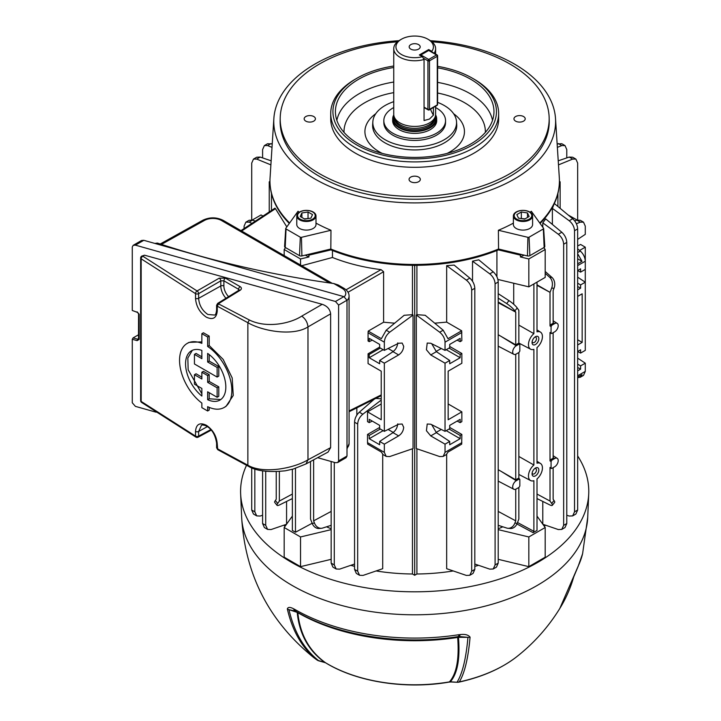 <?xml version="1.0" encoding="UTF-8"?>
<svg xmlns="http://www.w3.org/2000/svg" width="721" height="721" viewBox="0 0 721 721"><rect width="100%" height="100%" fill="white"/><g stroke="black" fill="none" stroke-linecap="round" stroke-linejoin="round"><path stroke-width="1.08" d="M418.586 44.612A5.507 3.181 0 0 0 412.574 43.927A5.507 3.181 0 0 0 409.177 46.865A5.507 3.181 0 0 0 410.79 49.118A5.507 3.181 0 0 0 416.792 49.803A5.507 3.181 0 0 0 420.199 46.865A5.507 3.181 0 0 0 418.586 44.612M422.407 56.716L419.361 54.958L428.707 49.56L431.753 51.317A18.728 10.815 0 0 0 427.932 39.213A18.728 10.815 0 0 0 401.444 39.213A18.728 10.815 0 0 0 401.444 54.508A18.728 10.815 0 0 0 422.407 56.716L424.056 59.473A20.936 12.086 180 0 1 399.885 57.211A20.936 12.086 180 0 1 393.747 48.667L393.747 114.342A20.936 12.086 0 0 0 394.135 116.631L394.892 118.893A20.161 11.644 0 0 0 408.78 127.824A20.161 11.644 0 0 0 428.941 124.922A20.161 11.644 0 0 0 434.484 118.893L435.241 116.631A20.936 12.086 0 0 0 435.619 114.342L435.619 106.221M394.135 116.631A20.936 12.086 0 0 0 408.555 125.896A20.936 12.086 0 0 0 429.491 122.885A20.936 12.086 0 0 0 435.241 116.631M393.774 114.927A21.981 12.69 0 0 0 392.702 118.839A21.981 12.69 0 0 0 406.274 130.564A21.981 12.69 0 0 0 430.23 127.815A21.981 12.69 0 0 0 436.665 118.839A21.981 12.69 0 0 0 435.601 114.927M429.491 40.115L427.932 39.213L429.491 40.115A20.936 12.086 180 0 1 435.619 48.667A20.936 12.086 180 0 1 434.096 53.201M393.747 48.667A20.936 12.086 180 0 1 399.885 40.115L401.444 39.213M430.518 109.168A20.936 12.086 -120 0 0 433.411 115.144L429.491 119.046L424.056 120.542L424.056 59.473M433.411 115.144L433.411 107.501M431.753 51.317L432.24 52.128M428.707 49.56L428.707 50.263M393.747 107.555A30.85 17.809 0 0 0 392.873 108.042A30.85 17.809 0 0 0 383.833 120.641A30.85 17.809 0 0 0 402.877 137.098A30.85 17.809 0 0 0 436.502 133.232A30.85 17.809 0 0 0 445.542 120.641A30.85 17.809 0 0 0 435.619 107.555M392.702 119.74A22.036 12.726 0 0 0 392.648 120.641A22.036 12.726 0 0 0 406.256 132.394A22.036 12.726 0 0 0 430.266 129.636A22.036 12.726 0 0 0 436.728 120.641A22.036 12.726 0 0 0 436.665 119.74M356.877 145.02A81.761 47.198 0 0 0 472.498 145.02A81.761 47.198 0 0 0 472.498 78.265L474.058 79.166A83.96 48.478 180 0 1 498.653 113.44A83.96 48.478 180 0 1 446.822 158.223A83.96 48.478 180 0 1 355.318 147.715A83.96 48.478 180 0 1 330.723 113.44A83.96 48.478 180 0 1 355.318 79.166L356.877 78.265A81.761 47.198 0 0 0 356.877 145.02M437.602 67.828A79.274 45.765 180 0 1 470.741 79.274A79.274 45.765 180 0 1 493.912 113.341A79.274 45.765 180 0 1 443.658 154.24A79.274 45.765 180 0 1 358.625 144.002A79.274 45.765 180 0 1 335.463 113.341A79.274 45.765 180 0 1 393.747 67.495M393.747 101.679A41.872 24.172 0 0 0 372.847 121.723A41.872 24.172 0 0 0 385.077 139.712A41.872 24.172 0 0 0 431.428 144.777A41.872 24.172 0 0 0 456.528 121.723A41.872 24.172 0 0 0 444.289 105.527A41.872 24.172 0 0 0 437.602 102.382M383.851 123.273A30.85 17.809 0 0 0 392.873 135.215A30.85 17.809 0 0 0 425.967 139.198A30.85 17.809 0 0 0 445.515 123.273M498.653 113.44L498.653 118.839A83.96 48.478 180 0 1 446.822 163.622A83.96 48.478 180 0 1 355.318 153.113A83.96 48.478 180 0 1 330.723 118.839L330.723 113.44M398.956 40.691A140.919 81.356 0 0 0 273.863 118.523A140.919 81.356 0 0 0 315.041 179.069A140.919 81.356 0 0 0 471.02 196.112A140.919 81.356 0 0 0 555.512 118.523A140.919 81.356 0 0 0 514.334 64.007A140.919 81.356 0 0 0 430.419 40.691M315.996 223.122A143.578 82.888 0 0 0 330.975 230.269L330.831 249.015A144.732 83.555 0 0 0 498.544 249.015L527.466 255.937A2.208 1.271 0 0 0 529.872 255.658L544.148 247.42A2.208 1.271 0 0 0 544.797 246.474L543.643 228.503A1.045 0.604 0 0 0 543.562 228.296L531.332 211.253A143.578 82.888 0 0 1 530.124 212.208M513.379 223.122A143.578 82.888 0 0 1 498.391 230.269L498.544 249.015M539.75 222.978A144.732 83.555 0 0 0 559.135 186.081A144.732 83.555 0 0 0 559.316 177.817L555.512 118.523M397.406 41.836A134.485 77.643 0 0 0 280.208 117.884A134.485 77.643 0 0 0 319.592 173.743A134.485 77.643 0 0 0 466.92 190.389A134.485 77.643 0 0 0 549.159 117.884A134.485 77.643 0 0 0 509.783 63.935A134.485 77.643 0 0 0 431.96 41.836M280.208 117.884L280.154 120.578A134.539 77.679 0 0 0 319.547 176.465A134.539 77.679 0 0 0 466.938 193.12A134.539 77.679 0 0 0 549.222 120.578L549.159 117.884M523.563 116.541A5.624 3.244 0 0 0 517.435 115.838A5.624 3.244 0 0 0 513.956 118.839A5.624 3.244 0 0 0 515.605 121.137A5.624 3.244 0 0 0 521.734 121.84A5.624 3.244 0 0 0 525.212 118.839A5.624 3.244 0 0 0 523.563 116.541M418.667 177.105A5.624 3.244 0 0 0 412.538 176.402A5.624 3.244 0 0 0 409.059 179.403A5.624 3.244 0 0 0 410.709 181.701A5.624 3.244 0 0 0 416.837 182.404A5.624 3.244 0 0 0 420.316 179.403A5.624 3.244 0 0 0 418.667 177.105M313.77 116.541A5.624 3.244 0 0 0 307.633 115.838A5.624 3.244 0 0 0 304.163 118.839A5.624 3.244 0 0 0 305.812 121.137A5.624 3.244 0 0 0 311.941 121.84A5.624 3.244 0 0 0 315.41 118.839A5.624 3.244 0 0 0 313.77 116.541M559.135 186.081L559.045 186.982A144.633 83.501 180 0 1 540.074 223.438M499.815 249.322A144.633 83.501 180 0 1 329.56 249.322M289.301 223.438A144.633 83.501 180 0 1 270.33 186.982L270.231 186.081A144.732 83.555 0 0 0 289.626 222.978M273.863 118.523L270.06 177.817A144.732 83.555 0 0 0 270.231 186.081M330.975 230.269L301.459 237.326A1.045 0.604 0 0 1 300.315 237.2L286.039 228.954A1.045 0.604 0 0 1 285.813 228.296L298.034 211.253A143.578 82.888 0 0 0 299.251 212.208M498.391 230.269L527.907 237.326A1.045 0.604 0 0 0 529.052 237.2L543.337 228.954A1.045 0.604 0 0 0 543.643 228.503M285.732 228.503L284.579 246.474A2.208 1.271 0 0 0 285.219 247.42L299.503 255.658A2.208 1.271 0 0 0 301.901 255.937L330.831 249.015M474.058 79.166L472.498 78.265A81.761 47.198 0 0 0 437.602 66.332M393.747 66.008A81.761 47.198 0 0 0 356.877 78.265M513.379 215.921L513.379 224.546A9.607 5.552 0 0 0 516.191 228.467A9.607 5.552 0 0 0 526.663 229.675A9.607 5.552 0 0 0 532.594 224.546L532.594 215.921A9.607 5.552 0 0 0 529.782 212.001A9.607 5.552 0 0 0 519.309 210.802A9.607 5.552 0 0 0 513.379 215.921A9.607 5.552 0 0 0 516.191 219.851A9.607 5.552 0 0 0 526.663 221.05A9.607 5.552 0 0 0 532.594 215.921M516.75 219.148A8.814 5.092 0 0 0 529.223 219.148A8.814 5.092 0 0 0 529.223 211.956A8.814 5.092 0 0 0 516.75 211.956A8.814 5.092 0 0 0 516.75 219.148M518.489 218.148L524.636 219.103L529.133 216.498L527.484 212.956L521.337 212.001L516.84 214.606L518.489 218.148M525.023 218.869L520.95 218.526M521.337 218.301L521.337 212.001M527.484 217.454L527.484 212.956M573.574 577.124L573.429 577.602M516.245 657.101C533.648 643.511 548.167 627.306 559.793 608.488L578.368 565.715A169.543 97.885 0 0 0 582.604 553.701L587.723 517.345A173.085 99.931 0 0 1 478.942 607.659A173.085 99.931 0 0 1 292.293 585.533A173.085 99.931 0 0 1 241.652 517.345C245.086 574.457 268.915 621.042 313.13 657.101A126.526 73.046 0 0 0 316.87 659.868C302.333 648.314 292.492 631.317 287.328 608.894C288.04 606.965 290.139 606.938 293.618 608.812L294.574 609.29A169.543 97.885 0 0 0 294.799 609.416A169.543 97.885 0 0 0 458.88 634.705L460.214 634.579C465.063 634.002 468.353 634.859 470.074 637.166C468.172 658.498 464.567 673.414 459.277 681.904A6.615 1.902 77.7 0 1 458.898 682.147C481.925 677.082 501.041 668.737 516.245 657.101A126.526 73.046 0 0 1 459.277 681.904A6.615 6.282 32.4 0 1 457.132 682.039C462.44 673.558 466.045 658.652 467.947 637.337L458.466 637.328C460.187 658.787 457.484 673.603 450.346 681.769L457.222 682.291A6.615 6.615 0 0 0 458.898 682.147M246.519 465.297A174.094 100.516 0 0 0 240.643 493.786A174.094 100.516 0 0 0 291.581 562.371A174.094 100.516 0 0 0 479.321 584.632A174.094 100.516 0 0 0 588.724 493.786A174.094 100.516 0 0 0 577.656 455.951M573.465 577.467A6.615 4.038 15.9 0 0 573.745 576.845L578.089 566.508A6.615 5.209 25.1 0 0 578.368 565.715M577.972 566.598A6.615 4.344 23.3 0 1 577.791 567.166M293.618 608.812A6.615 4.632 112 0 0 295.772 611.282L288.986 609.66C294.141 632.065 303.983 649.044 318.511 660.589L324.648 662.329C308.444 650.549 299.296 633.903 297.205 612.381L288.986 609.66A6.615 4.578 -12.8 0 1 287.328 608.894M297.205 612.381A3.082 2.289 174.9 0 1 297.845 612.706C299.999 634.309 309.219 650.982 325.495 662.725A6.615 3.911 121.2 0 0 325.64 662.824L325.64 662.824A6.615 3.911 121.2 0 0 325.802 662.914M317.384 660.184A6.615 4.173 -54.9 0 1 316.97 659.949A6.615 4.173 -54.9 0 1 316.87 659.868A6.615 5.38 -51.9 0 0 318.511 660.589A6.615 2.37 105.7 0 0 318.988 660.905L325.099 662.626A6.615 2.361 105.7 0 1 324.648 662.329L325.495 662.725A123.21 71.136 0 0 0 449.426 681.895C456.591 673.774 459.34 658.958 457.673 637.436A3.082 2.289 175 0 1 458.466 637.328L458.466 636.553M457.988 636.571A3.082 0.658 -98.9 0 0 457.673 637.436A164.929 95.217 180 0 1 298.061 612.832A164.929 95.217 180 0 1 297.845 612.706L297.845 612.706M325.099 662.626L325.64 662.824C356.886 682.084 406.112 689.627 449.138 682.093L449.138 682.093A6.615 1.523 80.4 0 0 449.426 681.895L457.222 682.291M470.074 637.166A6.615 4.894 -175 0 1 467.947 637.337L459.061 636.535M295.772 611.282L295.862 611.327C337.527 635.877 401.516 645.71 458.205 636.589L459.872 636.535M460.214 634.579A6.615 2.325 88.7 0 1 458.619 636.544M532.152 473.003A3.082 1.775 120 0 0 532.729 473.94A3.082 1.775 120 0 0 534.288 473.796A3.082 1.775 120 0 0 536.46 470.029A3.082 1.775 120 0 0 535.802 468.605A3.082 1.775 120 0 0 534.703 468.578M535.451 475.869A4.786 2.767 -60 0 1 532.071 473.769A4.786 2.767 -60 0 1 535.333 468.118A4.786 2.767 -60 0 1 535.451 468.046A4.786 2.767 -60 0 1 538.839 470.002A4.786 2.767 -60 0 1 535.451 475.869M532.152 341.655A3.082 1.775 120 0 0 532.729 342.583A3.082 1.775 120 0 0 534.288 342.448A3.082 1.775 120 0 0 536.46 338.672A3.082 1.775 120 0 0 535.802 337.257A3.082 1.775 120 0 0 534.703 337.221M535.451 344.521A4.786 2.767 -60 0 1 532.071 342.421A4.786 2.767 -60 0 1 535.333 336.77A4.786 2.767 -60 0 1 535.451 336.698A4.786 2.767 -60 0 1 538.839 338.654A4.786 2.767 -60 0 1 535.451 344.521M519.832 479.555L519.057 479.105L519.832 479.555L519.832 485.999L519.057 487.342L516.263 488.955A5.047 2.911 -60 0 1 513.803 489.244A5.047 2.911 -60 0 1 512.694 486.9A5.047 2.911 -60 0 1 516.263 480.709L519.057 479.105L518.084 478.456L515.74 479.807L515.74 354.263M550.024 460.917L550.808 459.565L551.853 460.169L554.638 458.556A5.047 2.911 -60 0 1 557.225 458.34A5.047 2.911 -60 0 1 558.207 460.62A5.047 2.911 -60 0 1 554.638 466.802L551.853 468.416L551.069 467.965L551.069 461.521L550.024 460.917L550.024 332.489L551.069 333.012L551.069 326.568L550.024 325.964L550.024 292.338L551.673 288.094A8.814 6.949 -84.9 0 0 549.591 277.206L545.193 273.322M517.516 522.518L533.891 531.332L533.891 480.709A9.869 5.696 -60 0 1 530.638 480.574A9.869 5.696 -60 0 1 528.475 475.986A9.869 5.696 -60 0 1 533.891 465.009L533.891 349.361A9.869 5.696 -60 0 1 530.638 349.216A9.869 5.696 -60 0 1 528.475 344.638A9.869 5.696 -60 0 1 533.891 333.652L533.891 283.93M384.338 350.379L398.632 343.241L402.156 343.052L403.688 346.359C403.381 349.955 401.696 352.812 398.632 354.93L384.338 363.177L384.338 431.347L398.632 424.209L402.156 424.02L403.688 427.328C403.381 430.933 401.696 433.79 398.632 435.899L384.338 444.154L384.338 452.355L386.222 456.429L389.664 456.573L413.052 448.579L413.052 315.023L389.664 332.219C386.375 334.932 384.599 338.248 384.338 342.178L368.07 332.778L368.07 340.988L369.224 341.655L369.224 338.374L379.661 344.404L379.661 347.675L384.338 350.379L384.338 342.178M356.841 415.116L356.841 407.861M331.164 528.799A143.245 82.699 180 0 1 326.55 526.808M350.803 565.318A143.245 82.699 0 0 0 354.561 566.364M376.119 570.951A143.245 82.699 0 0 0 412.466 573.988L412.466 448.786M359.563 575.277L356.318 573.411L354.561 569.41L357.679 571.212L359.563 575.277L363.005 575.43L382.707 568.698L382.707 454.374M375.776 398.407L381.22 398.821M271.466 193.435L271.466 210.478M274.854 208.937L275.458 208.675L286.814 226.899M542.796 524.176L542.796 501.437M542.796 227.232L542.796 222.852L545.734 218.914L561.803 232.252C564.867 235.1 566.526 238.489 566.778 242.418L563.66 244.221C563.398 240.3 561.614 236.984 558.324 234.262L542.796 222.852M557.91 206.485L557.91 193.435M544.391 526.393A143.245 82.699 0 0 0 545.391 525.14M552.385 224.438L552.385 208.387L554.314 203.493M543.823 247.609L545.193 249.511L528.826 258.965L520.427 256.955L520.427 255.153A165.28 95.424 0 0 0 521.671 254.549M497.878 279.451L528.826 286.85L545.193 277.405L545.193 249.511M498.436 249.89L520.427 255.153M496.922 276.747L496.922 250.511M528.826 286.85L528.826 258.965M300.54 265.04L300.54 258.965L284.182 249.511L285.552 247.609M284.182 255.595L284.182 249.511M307.705 254.549A165.28 95.424 0 0 0 308.939 255.153L330.93 249.89M308.939 255.153L308.939 256.955L300.54 258.965M332.453 250.511L332.453 257.487L301.72 265.716M368.07 332.778L368.224 331.101L381.373 338.69L386.195 330.209L404.184 315.275L412.466 314.68L412.466 265.31M332.453 257.487C347.279 263.372 363.465 267.419 381.03 269.627L383.608 271.727L383.608 322.215L394.639 323.188M283.984 525.14A143.245 82.699 0 0 0 284.984 526.393M286.57 524.176L286.57 501.437M472.525 281.226L472.525 261.182L478.762 259.821L493.236 271.844C496.309 274.683 497.968 278.072 498.211 282.01L495.093 283.804C494.831 279.883 493.056 276.567 489.766 273.845L472.525 261.182M416.909 265.31L416.909 314.68L425.192 315.275L443.181 330.209L448.002 338.69L461.683 330.786L461.846 340.673L460.151 341.655L460.151 338.374L449.715 344.404L449.715 347.675L445.037 350.379L445.037 342.178C444.776 338.248 443 334.932 439.702 332.219L416.314 315.023L416.909 314.68M434.727 323.188L446.66 322.116L446.66 265.652L454.149 265.103L469.84 278.126C472.913 280.974 474.571 284.362 474.815 288.292L471.696 290.094C471.435 286.165 469.659 282.848 466.361 280.136L446.66 265.652M471.696 290.094L471.696 571.212L469.804 575.277L466.361 575.43L446.66 568.698L446.66 454.374M416.909 448.786L416.909 573.988A143.245 82.699 0 0 0 453.257 570.951M474.815 566.364A143.245 82.699 0 0 0 478.573 565.318M502.825 526.808A143.245 82.699 180 0 1 498.211 528.799M513.712 304.262L513.712 283.236M577.656 277.17L585.281 282.208L585.281 247.168L579.594 250.448M577.656 239.399L585.281 234.361L585.281 226.16L583.514 222.158L580.306 222.149L576.403 223.744M251.99 223.339L249.06 222.149L245.852 222.158L244.095 226.16L244.095 228.566M383.148 430.662L369.224 438.701L369.224 435.421L367.53 434.448L367.53 442.649L384.338 452.355M369.224 438.701L379.661 444.731L379.661 441.45L384.338 444.154M386.222 456.429L382.986 454.554L381.373 452.058L367.692 444.163L367.53 442.649M446.227 430.662L460.151 438.701L449.715 444.731L449.715 441.45L445.037 444.154L445.037 452.355L443.145 456.429L439.702 456.573L416.314 448.579L416.314 315.023M445.037 444.154L430.743 435.899L426.426 430.725L427.22 424.02L430.743 424.209L445.037 431.347L445.037 363.177L430.743 354.93L426.426 349.757L427.22 343.052L430.743 343.241L445.037 350.379M460.151 438.701L460.151 435.421L461.846 434.448L461.683 444.163L448.002 452.058L446.389 454.554L443.145 456.429M577.656 248.835L580.306 251.034C583.379 253.882 585.037 257.271 585.281 261.2L577.656 265.607M577.656 351.506L580.603 349.802L580.603 353.074L585.281 350.379L585.281 282.208L580.603 284.912L580.603 288.184L577.656 289.887M577.656 358.148L585.281 363.177L585.281 371.387L583.514 375.38L580.279 377.254L582 374.695L577.656 377.2M577.656 370.855L580.603 369.152L580.603 365.88L585.281 363.177M577.656 377.624L580.279 377.254M577.656 263.832L582 261.326L577.656 258.812M582 261.326L577.656 253.711M577.656 270.537L580.603 268.834L580.603 272.105L585.281 269.411M533.891 531.332L533.116 532.684L516.93 523.969M537.01 282.127L537.01 331.849A9.869 5.696 -60 0 1 540.507 332.138A9.869 5.696 -60 0 1 542.129 339.068A9.869 5.696 -60 0 1 537.01 347.558L537.01 463.206A9.869 5.696 -60 0 1 540.507 463.486A9.869 5.696 -60 0 1 542.129 470.425A9.869 5.696 -60 0 1 537.01 478.915L537.01 530.44L533.116 532.684M518.084 478.456L518.859 478.906M518.859 478.555L518.859 352.506M515.74 479.807L498.211 469.686M550.024 325.964L550.808 324.612L553.142 323.26L553.142 290.545L554.016 288.301L551.673 288.094M498.211 525.321L506.656 528.033A8.814 6.949 -84.9 0 0 507.854 528.286A8.814 6.949 -84.9 0 0 514.875 523.104L515.74 520.859L515.74 489.217M518.859 487.459L518.859 519.057L517.209 523.311A8.814 6.949 95.1 0 1 510.198 528.493L507.854 528.286M498.211 511.414L515.74 520.859M550.808 459.565L553.142 458.214L553.142 332.714M550.808 332.94L550.024 332.489M518.859 325.108L533.891 333.652M518.859 456.456L533.891 465.009M312.148 523.266L295.475 532.233L295.475 468.362M295.475 532.233L292.365 530.44L292.365 469.281M331.164 511.414L313.626 520.859L313.626 459.836M279.351 471.516L279.351 501.068L292.365 494.056M537.01 498.572L549.591 504.808A8.814 1.866 -141.2 0 0 552.313 505.331A8.814 1.866 -141.2 0 0 551.673 503.411L550.024 501.068L537.01 494.056M279.351 501.068L277.702 503.411A8.814 1.866 141.2 0 0 277.062 505.331L274.728 502.429A8.814 1.866 -38.8 0 1 275.359 500.5L276.233 499.265L276.233 471.696M313.626 520.859L314.5 523.104A8.814 6.949 84.9 0 0 321.521 528.286L319.178 528.493A8.814 6.949 -95.1 0 1 312.166 523.311L310.517 519.057L310.517 461.503M518.859 343.602L518.859 310.336L517.209 307.984L514.875 310.895L515.74 312.13L498.211 302.694M519.832 344.602L519.057 344.151L519.832 344.602L519.832 351.046L519.057 352.398L516.263 354.011A5.047 2.911 -60 0 1 513.803 354.29A5.047 2.911 -60 0 1 512.946 350.271A5.047 2.911 -60 0 1 516.263 345.765L519.057 344.151L518.084 343.502L515.74 344.854L515.74 312.13L498.211 302.009M518.084 343.502L518.859 343.953M515.74 344.854L498.211 334.733M550.024 501.068L550.024 467.442L551.853 468.416M537.01 285.336L550.024 292.338L537.01 284.831M553.142 467.668L553.142 499.265L554.016 500.5A8.814 1.866 38.8 0 1 554.647 502.429L552.313 505.331M550.808 467.893L550.024 467.442M367.53 434.448L379.661 427.445M357.679 571.212L357.679 424.047L354.561 422.182C354.768 418.351 356.363 415.017 359.346 412.169L374.334 399.128M381.22 400.056L362.807 414.242C359.608 416.963 357.904 420.235 357.679 424.047M381.22 403.949L367.53 411.853L367.53 421.641L369.224 422.623L369.224 419.343L379.661 425.372L379.661 428.653L384.338 431.347M251.719 510.035L254.828 511.829L256.721 515.903L253.477 514.028L251.719 510.035L251.719 467.803M254.828 511.829L254.828 468.938M256.721 515.903L260.164 516.047L262.597 515.218M265.716 525.339L267.608 529.412L264.364 527.538L262.597 523.536L265.716 525.339L265.716 471.273M267.608 529.412L271.042 529.556L286.507 524.275M262.597 523.536L262.597 470.831M336.166 568.995L332.922 567.121L331.164 563.128L334.283 564.922L336.166 568.995L339.609 569.139L354.561 564.038M334.283 564.922L334.283 462.368M331.164 563.128L331.164 461.494M354.561 569.41L354.561 422.182M577.656 245.942L580.603 244.464L585.281 247.168M383.148 349.694L369.224 357.724L379.661 363.754L379.661 360.482L384.338 363.177M369.224 357.724L369.224 354.453L368.07 353.786L368.07 363.582L381.22 371.171L381.22 419.757L367.53 411.853M577.656 219.923L577.656 163.081L575.899 159.089L572.69 159.071L558.487 164.875M568.202 215.02L577.142 220.049M574.691 220.869L576.836 220.139L580.279 220.284L583.514 222.158M245.852 222.158L249.096 220.284L252.539 220.139L255.369 221.113M262.994 216.075L261.047 214.957L252.233 220.049M270.889 164.875L256.685 159.071L253.477 159.089L251.719 163.081L251.719 219.923M383.608 322.215L368.224 331.101M368.07 353.786L379.661 347.089M577.656 344.989L582.162 342.385L582.162 293.798L577.656 296.403M446.227 349.694L460.151 357.724L460.151 354.453L461.846 353.479L461.846 363.267L448.156 371.171L448.156 419.757L461.846 411.853L461.846 421.641L460.151 422.623L460.151 419.343L449.715 425.372L449.715 428.653L445.037 431.347M460.151 357.724L449.715 363.754L449.715 360.482L445.037 363.177M449.066 348.054L460.151 354.453M460.151 341.655L457.114 340.132M431.708 343.719L436.385 351.668L449.715 360.482M449.066 429.022L460.151 435.421M460.151 422.623L457.114 421.1M431.708 424.696L436.385 432.645L449.715 441.45M461.846 434.448L449.715 427.445M446.66 322.116L461.683 330.786M461.846 353.479L449.715 346.468M448.156 403.949L461.846 411.853M582.162 342.385L577.656 339.78M554.35 203.52L572.69 218.751C575.755 221.59 577.413 224.979 577.656 228.917L574.538 230.711C574.277 226.791 572.501 223.474 569.211 220.752L552.385 208.387M566.778 515.218L569.211 516.047L572.654 515.903L574.538 511.829L577.656 510.035L577.656 228.917M577.656 510.035L575.899 514.028L572.654 515.903M566.778 157.899L566.778 149.58L565.012 145.579L561.803 145.57L557.36 147.381M557.144 143.966L561.767 143.704L565.012 145.579M558.225 160.819L569.211 157.07L572.654 157.214L575.899 159.089M574.538 511.829L574.538 230.711M542.868 524.275L558.324 529.556L561.767 529.412L563.66 525.339L563.66 244.221M563.66 525.339L566.778 523.536L566.778 242.418M566.778 523.536L565.012 527.538L561.767 529.412M471.696 571.212L474.815 569.41L474.815 288.292M474.815 569.41L473.048 573.411L469.804 575.277M474.815 564.038L489.766 569.139L493.209 568.995L495.093 564.922L495.093 283.804M495.093 564.922L498.211 563.128L498.211 282.01M498.211 563.128L496.445 567.121L493.209 568.995M253.477 159.089L256.721 157.214L260.164 157.07L271.15 160.819M262.597 157.899L262.597 149.58L264.364 145.579L267.572 145.57L272.015 147.381M264.364 145.579L267.608 143.704L272.232 143.966M498.211 293.681L508.99 300.648A8.814 1.866 38.8 0 1 517.209 307.984M514.875 310.895A8.814 1.866 -141.2 0 0 506.656 303.559L498.211 298.106M545.193 271.466L551.935 277.414A8.814 6.949 95.1 0 1 554.016 288.301M441.261 348.495L436.097 351.469M441.261 429.464L436.097 432.447M577.656 286.48L580.603 288.184M577.656 283.209L580.603 284.912M580.603 272.105L577.656 270.636M577.656 367.458L580.603 369.152M577.656 364.177L580.603 365.88M580.603 353.074L577.656 351.605M388.114 348.495L393.278 351.469M369.224 341.655L372.261 340.132M380.309 348.054L369.224 354.453M397.704 342.908C397.424 346.522 395.847 349.442 392.99 351.668L379.661 360.482M388.114 429.464L393.278 432.447M369.224 422.623L372.261 421.1M380.309 429.022L369.224 435.421M397.704 423.876C397.424 427.49 395.847 430.41 392.99 432.645L379.661 441.45M277.062 505.331A8.814 1.866 141.2 0 0 279.784 504.808L292.365 498.572M321.521 528.286A8.814 6.949 84.9 0 0 322.72 528.033L331.164 525.321M498.211 529.638L528.826 536.956L545.193 527.511L545.193 557.198L528.826 566.652L498.211 559.325M545.193 527.511L537.01 516.11M528.826 536.956L528.826 566.652M292.365 516.11L284.182 527.511L300.54 536.956L300.54 566.652L331.164 559.325M300.54 536.956L331.164 529.638M284.182 527.511L284.182 557.198L300.54 566.652M551.853 460.169L551.069 461.521M550.808 324.612L551.853 325.216L554.638 323.603A5.047 2.911 -60 0 1 557.225 323.396A5.047 2.911 -60 0 1 557.919 327.46A5.047 2.911 -60 0 1 554.638 331.849L551.853 333.462L551.069 333.012L551.853 333.462M551.853 325.216L551.069 326.568M359.346 412.169L362.807 414.242M412.466 314.68L413.052 315.023M560.136 208.324L560.136 181.818L559.415 181.404M559.397 182.242L560.136 181.818M413.872 265.319L414.683 265.788L415.503 265.319M416.909 573.988L414.683 575.277L412.466 573.988M414.683 575.277L414.683 265.788M269.239 211.938L269.239 181.818L269.978 182.242M269.96 181.404L269.239 181.818M305.271 255.135A165.28 95.424 0 0 0 308.939 256.955M520.427 256.955A165.28 95.424 0 0 0 524.104 255.135M344.25 296.773A12.122 6.994 0 0 0 342.223 288.427L333.778 283.542A669.8 386.699 180 0 1 157.421 243.076L156.187 243.797M333.778 283.542L338.104 284.93L343.881 288.265A3.308 1.911 120 0 0 342.223 288.427M154.88 243.428L157.421 243.076M217.12 397.262L218.778 396.307L218.778 386.844A1099.164 634.597 180 0 1 209.207 381.427L209.207 374.668A1099.164 634.597 180 0 1 206.314 373.009A1099.164 634.597 180 0 1 203.43 371.342L201.862 372.243L207.639 375.578L207.639 382.328L217.12 387.808L217.12 397.262L207.639 391.791L207.639 399.686A28.47 16.439 -120 0 0 219.932 400.083A28.47 16.439 -120 0 0 224.646 378.525A28.47 16.439 -120 0 0 207.639 353.416L207.639 361.987L217.12 367.458L217.12 377.065L194.445 363.979L194.445 354.371L201.862 358.652L201.862 350.397A28.47 16.439 -120 0 0 191.462 350.776A28.47 16.439 -120 0 0 186.442 371.126A28.47 16.439 -120 0 0 201.862 396.045L201.862 388.457L194.445 384.176L194.445 374.713L201.862 379.003L201.862 372.243M201.862 356.832A1099.164 634.597 180 0 1 196.076 353.425L194.445 354.371M201.862 393.792L188.163 369.828L187.83 358.004L192.327 350.334M201.862 377.182A1099.164 634.597 180 0 1 196.076 373.775L194.445 374.713M216.597 447.759L216.597 443.091C215.246 434.592 211.767 428.869 206.161 425.922C203.421 424.885 201.835 424.723 201.393 425.435L198.626 431.482A2.208 1.271 180 0 1 195.535 431.464A2.208 1.271 180 0 1 195.517 431.446C196.139 424.218 199.744 422.155 206.314 425.237C212.938 429.77 216.588 436.025 217.264 444.01L217.724 449.679L216.597 447.759L217.264 448.678L247.862 465.225C262.931 474.148 293.303 468.641 307.975 459.818L307.975 326.91C293.303 336.365 262.94 331.408 247.862 322.702L217.264 306.191L216.597 305.28L216.597 309.94C216.219 313.401 215.534 315.104 214.534 315.05L207.846 314.473C202.222 310.571 199.158 305.19 198.626 298.332L220.797 285.967L220.797 280.857L223.889 280.811L223.889 285.985A10.4 6.002 -120 0 0 228.593 296.628M209.207 407.374L209.207 410.078L207.639 410.988L207.639 406.662A36.978 21.351 -120 0 0 224.186 407.455L225.988 406.41L233.253 395.469L232.189 377.939L223.149 359.364L209.207 345.539L209.207 336.094A1099.164 634.597 0 0 1 206.314 334.436A1099.164 634.597 0 0 1 203.43 332.769L201.862 333.67L201.862 343.358A36.978 21.351 -120 0 0 187.208 343.412L188.965 342.394L201.862 341.862M306.028 463.918L307.975 459.818L330.633 447.633L328.055 452.076L306.028 463.918L293.285 469.029L285.39 470.786C268.509 472.534 256.153 471.02 248.321 466.235L247.862 465.225L247.862 322.702L249.313 319.971L217.643 303.406L239.048 290.166A2.208 1.271 58.3 0 1 240.183 290.257L218.769 303.496L217.264 306.191L217.264 310.859C216.588 318.114 212.938 320.214 206.314 317.15C199.744 312.599 196.139 306.317 195.517 298.296A2.208 1.271 0 0 0 195.535 298.314L195.517 293.636L141.172 258.83L141.172 401.435L195.517 436.115A2.208 1.271 0 0 0 195.535 436.133L195.517 431.446M133.196 245.32L141.586 240.472L143.803 240.309L343.863 296.637L346.999 300.224L346.999 456.051L346.08 457.7L337.689 462.54L338.609 460.89L338.609 305.073L335.472 301.486L135.413 245.149L133.196 245.32L132.276 246.97L132.276 310.481L137.287 312.337L138.567 313.662L138.504 338.996M144.515 255.189L142.83 256.225A2.208 1.271 -121.7 0 0 141.704 256.135L144.515 255.189L322.206 304.307C327.199 306.01 330.011 309.192 330.633 313.833L307.975 326.91C307.525 322.377 305.443 318.781 301.748 316.122L322.206 304.307M330.633 447.633L330.633 313.833M138.874 338.41L137.585 339.158L137.107 340.636L132.276 339.276L132.276 402.787L135.413 406.374L156.142 412.205M317.628 457.682L335.472 462.711L337.689 462.54M249.313 319.971C266.464 328.497 290.202 323.675 301.748 316.122M141.704 256.135A2.208 2.208 0 0 0 140.658 258.01A2.208 1.271 180 0 0 141.172 258.83A2.208 1.379 -55.4 0 1 142.83 256.225L197.067 290.96L219.238 278.162A2.208 1.226 -120 0 1 220.797 280.857L198.626 293.663A2.208 1.226 -120 0 0 197.067 290.96A2.208 1.289 -59.3 0 0 195.517 293.636A2.208 1.271 0 0 0 195.535 293.645A2.208 1.271 0 0 0 198.626 293.663L198.626 298.332A2.208 1.271 0 0 1 195.535 298.314M238.597 290.446L238.597 289.31L239.219 290.04M207.36 426.607L198.626 431.482L198.626 436.142A2.208 1.271 0 0 1 195.535 436.133A2.208 1.289 120.7 0 0 195.968 437.124A2.208 1.289 120.7 0 0 195.986 437.133A2.208 2.208 0 0 0 198.14 437.169A2.208 1.271 -118.3 0 0 198.626 436.142L210.802 429.599M132.276 339.276L133.097 337.897L138.567 334.742M187.208 343.412A36.978 21.351 -120 0 0 180.872 370.576A36.978 21.351 -120 0 0 201.862 403.084L201.862 407.653L207.639 410.988M209.207 345.539L207.639 346.45L207.639 337.004L201.862 333.67M224.186 407.455A36.978 21.351 -120 0 0 230.206 379.075A36.978 21.351 -120 0 0 207.639 346.45M209.207 336.094L207.639 337.004M218.778 386.844L217.12 387.808M209.207 381.427L207.639 382.328M220.752 399.551L209.207 398.785L207.639 399.686M209.207 398.785L209.207 392.693M217.12 377.065L218.778 376.11L218.778 366.502A1099.164 634.597 180 0 1 209.207 361.077L207.639 361.987M209.207 361.077L209.207 354.57M218.778 366.502L217.12 367.458M209.207 374.668L207.639 375.578M132.276 310.481L137.287 312.328M296.782 215.921L296.782 224.546A9.607 5.552 -0 0 0 302.712 229.675A9.607 5.552 -0 0 0 313.184 228.467A9.607 5.552 -0 0 0 315.996 224.546L315.996 215.921A9.607 5.552 -0 0 0 310.066 210.802A9.607 5.552 -0 0 0 299.594 212.001A9.607 5.552 -0 0 0 296.782 215.921A9.607 5.552 -0 0 0 302.712 221.05A9.607 5.552 -0 0 0 313.184 219.851A9.607 5.552 -0 0 0 315.996 215.921M300.152 211.956A8.814 5.092 -0 0 0 300.152 219.148A8.814 5.092 -0 0 0 312.617 219.148A8.814 5.092 -0 0 0 312.617 211.956A8.814 5.092 -0 0 0 300.152 211.956M301.892 212.956L300.242 216.498L304.74 219.103L310.886 218.148L312.535 214.606L308.029 212.001L301.892 212.956L301.892 217.454M308.426 218.526L304.343 218.869M308.029 218.301L308.029 212.001M394.522 117.802L394.522 118.118A20.161 11.644 0 0 0 406.968 128.87A20.161 11.644 0 0 0 428.941 126.346A20.161 11.644 0 0 0 434.853 118.118L434.853 117.802M394.063 116.414A21.044 12.149 0 0 0 404.724 129.546A21.044 12.149 0 0 0 429.572 127.428A21.044 12.149 0 0 0 435.313 116.414M424.056 107.159L427.932 109.394L427.932 60.807L423.236 58.095M437.052 105.401A1.1 1.1 0 0 0 437.602 104.446A1.1 0.64 0 0 1 437.277 104.896L437.277 56.31L429.491 60.807L429.491 109.394L437.277 104.896A1.1 0.64 60 0 1 437.052 105.401L429.265 109.898A1.1 0.64 -120 0 0 429.491 109.394A1.1 0.64 0 0 1 427.932 109.394A1.1 0.64 120 0 0 428.157 109.898L424.056 107.528M420.37 55.544A1.1 0.64 120 0 1 420.92 54.958L428.707 59.455L436.502 54.958L428.707 50.461L420.92 54.958A1.1 0.64 -120 0 0 420.37 54.904A1.1 1.1 0 0 0 419.964 55.31M428.707 109.844A1.1 0.64 -120 0 0 429.265 109.898A1.1 1.1 0 0 1 428.157 109.898M428.157 50.407A1.1 0.64 60 0 1 428.707 50.461A1.1 0.64 120 0 1 429.265 50.407A1.1 1.1 0 0 0 428.157 50.407L420.37 54.904M437.277 55.409A1.1 0.64 120 0 0 437.052 54.904A1.1 0.64 120 0 0 436.502 54.958A1.1 0.64 -120 0 1 437.277 56.31A1.1 0.64 0 0 0 437.602 55.859A1.1 1.1 0 0 0 437.052 54.904L429.265 50.407M427.932 60.807A1.1 0.64 0 0 0 429.491 60.807A1.1 0.64 60 0 0 428.707 59.455A1.1 0.64 120 0 0 427.932 60.807M492.524 120.326A78.382 45.252 0 0 0 470.11 93.649A78.382 45.252 0 0 0 437.602 82.374M393.747 82.041A78.382 45.252 0 0 0 336.851 120.326M485.35 132.394A70.676 40.8 0 0 0 464.657 102.761A70.676 40.8 0 0 0 437.602 93.018M393.747 92.639A70.676 40.8 0 0 0 344.025 132.394M375.758 113.711A49.767 28.732 0 0 0 379.498 151.933A49.767 28.732 0 0 0 382.247 153.402M372.847 121.723L372.649 124.742A42.061 24.289 0 0 0 384.942 142.821A42.061 24.289 0 0 0 431.5 147.904A42.061 24.289 0 0 0 456.726 124.742L456.528 121.723M527.907 237.326L527.466 255.937M529.052 237.2L529.872 255.658M543.337 228.954L544.148 247.42M301.459 237.326L301.901 255.937M286.039 228.954L285.219 247.42M300.315 237.2L299.503 255.658M447.128 153.402A49.767 28.732 0 0 0 453.608 113.711M294.574 609.29A6.615 3.821 120.1 0 0 295.862 611.327M458.88 634.705A6.615 1.406 81.1 0 1 458.205 636.589M554.638 458.556L553.142 457.628M445.037 452.355L461.846 442.649M577.656 375.785L585.281 371.387M461.846 332.471L445.037 342.178M514.875 523.104L517.209 523.311M275.359 500.5L277.702 503.411M312.166 523.311L314.5 523.104M551.673 503.411L554.016 500.5M383.608 271.727L348.045 292.257M349.081 410.952L381.22 394.91M346.053 289.815L381.03 269.627M275.458 208.675L241.634 231.026M436.385 432.645L430.743 435.899M436.385 351.668L430.743 354.93M392.99 432.645L398.632 435.899M392.99 351.668L398.632 354.93M516.263 480.709L501.248 471.444M554.638 323.603L553.142 322.684M516.263 345.765L501.248 336.491M386.195 330.209L389.664 332.219M252.539 220.139L249.06 222.149M260.164 157.07L256.685 159.071M271.042 143.56L267.572 145.57M561.803 145.57L558.324 143.56M572.69 159.071L569.211 157.07M580.306 222.149L576.836 220.139M577.656 252.566L580.306 251.034M569.211 220.752L572.69 218.751M558.324 234.262L561.803 232.252M549.591 277.206L551.935 277.414M506.656 303.559L508.99 300.648M489.766 273.845L493.236 271.844M466.361 280.136L469.84 278.126M439.702 332.219L443.181 330.209M329.65 282.965L221.464 220.5A12.122 6.994 0 0 0 204.476 220.419L161.45 244.401M346.999 448.083A15.429 8.904 0 0 0 349.081 443.613L349.081 296.07A15.429 8.904 180 0 1 346.999 300.54M221.464 220.5A3.308 1.911 -60 0 1 223.122 220.338L332.219 283.326M204.476 220.419A3.308 1.875 -119.1 0 0 202.862 220.229C209.658 217.03 216.408 217.066 223.122 220.338M216.597 443.091A2.208 1.271 0 0 0 217.237 443.992A2.208 1.271 0 0 0 217.264 444.01M217.264 310.859A2.208 1.271 180 0 1 217.237 310.841A2.208 1.271 180 0 1 216.597 309.94M137.107 340.636L139.189 339.42A1.1 0.64 180 0 1 138.567 338.852M139.189 339.42L139.189 314.23L137.107 311.842M240.183 290.257C241.814 289.022 241.796 287.814 240.129 286.625L225.421 278.135L219.238 278.162M240.129 286.625A2.208 1.271 -60 0 0 238.597 289.31L223.889 280.811A2.208 1.271 -60 0 1 225.421 278.135M225.943 298.269A12.608 7.282 60 0 1 220.797 285.967A2.208 1.271 180 0 1 223.889 285.985M217.643 303.406L216.597 305.28M140.658 400.615A2.208 2.208 0 0 0 141.613 402.435A2.208 1.379 124.5 0 1 141.172 401.435A2.208 1.271 180 0 1 140.658 400.615L140.658 258.01M338.609 460.89L346.999 456.051M346.999 300.224L338.609 305.073M143.803 240.309L135.413 245.149M335.472 301.486L343.863 296.637M133.097 337.897L137.585 339.158L138.567 338.573M139.189 314.23A1.1 0.64 180 0 1 138.567 313.662M392.702 121.534L392.702 118.839M435.619 54.084L435.619 48.667M436.665 121.534L436.665 118.839M437.602 104.446L437.602 55.859M445.542 122.615L445.542 120.641M383.833 122.615L383.833 120.641M587.723 517.345L588.724 493.786M241.652 517.345L240.643 493.786M559.793 608.488C565.904 598.583 570.554 588.03 573.745 576.845M582.604 553.701L578.089 566.508M313.13 657.101L316.97 659.949A6.615 6.615 0 0 0 318.988 660.905M449.138 682.093L450.445 682.021M513.803 489.244L498.211 481.105M557.225 458.34L553.142 455.744M530.638 349.216L518.859 343.07M530.638 480.574L518.859 474.427M540.507 463.486L537.01 461.26M540.507 332.138L537.01 329.912M557.225 323.396L553.142 320.8M513.803 354.29L498.211 346.161M381.22 395.685L349.081 411.736M275.016 208.126L240.958 230.639M550.276 467.956L551.322 468.479M519.625 479.059L518.651 478.411M519.625 344.106L518.651 343.466M550.276 333.003L551.322 333.526M160.224 244.004L202.862 220.229M349.081 443.613L346.999 448.904M343.881 288.265C347.324 290.374 349.054 292.978 349.081 296.07M141.613 402.435L195.968 437.124A2.208 2.208 0 0 0 195.995 437.142M217.724 449.679L248.321 466.235M198.14 437.169L211.262 430.113"/></g></svg>
